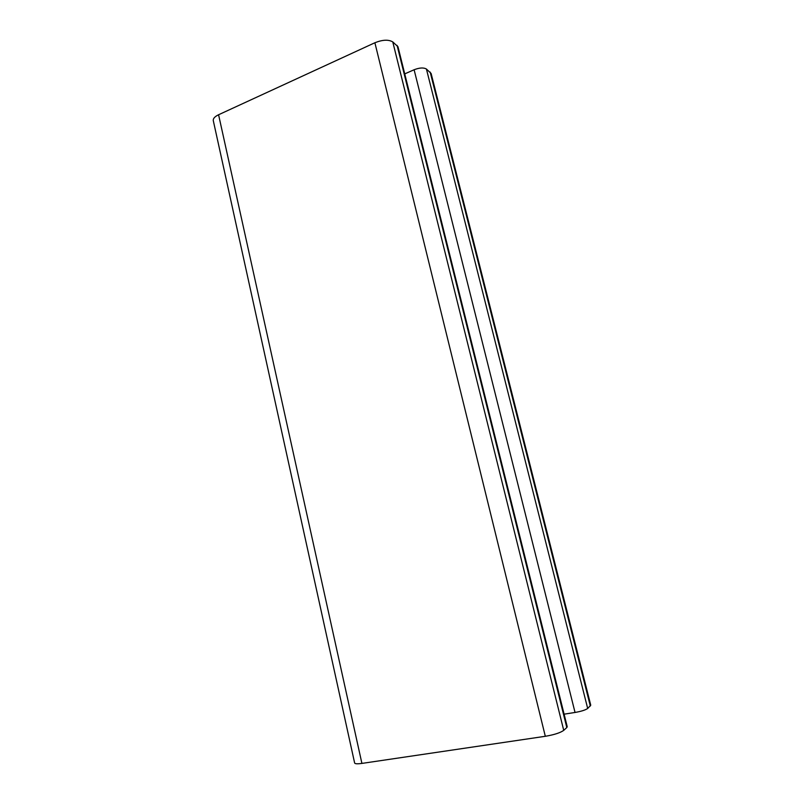 <?xml version="1.0" encoding="UTF-8"?>
<svg xmlns="http://www.w3.org/2000/svg" width="804" height="804" viewBox="0 0 804 804"><rect width="100%" height="100%" fill="white"/><g stroke="black" fill="none" stroke-linecap="round" stroke-linejoin="round"><path stroke-width="1.21" d="M566.81 727.55L563.735 730.354C560.348 732.796 554.197 734.776 545.313 736.293L361.911 763.408C357.438 764.031 355.016 763.9 354.634 763.006L213.281 120.61C213 118.56 214.758 116.6 218.577 114.751L374.885 42.753C382.553 39.687 388.513 39.406 392.774 41.919L397.97 46.712L567.232 726.736L566.81 727.55L397.075 45.386M564.106 714.173L575.041 712.465C581.242 711.379 585.453 710.043 587.684 708.465L590.749 705.198L431.115 73.465L426.421 69.043C423.618 67.425 419.507 67.667 414.11 69.757L404.734 73.888M361.911 763.408L218.577 114.751M545.313 736.293L374.885 42.753M590.317 706.053L430.16 72.058M587.684 708.465L426.421 69.043M575.041 712.465L414.11 69.757M563.735 730.354L392.774 41.919"/></g></svg>

